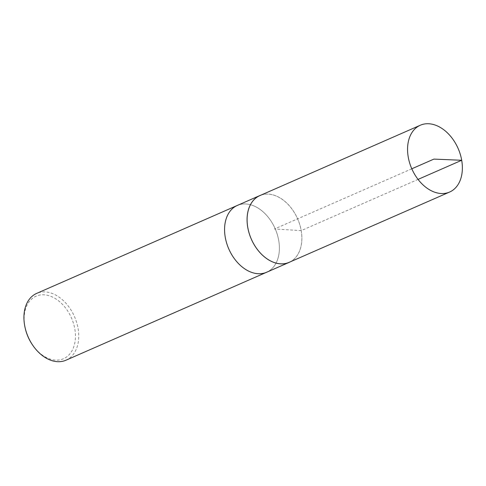 <?xml version="1.0" encoding="UTF-8"?>
<svg xmlns="http://www.w3.org/2000/svg" width="486" height="486" viewBox="0 0 486 486"><rect width="100%" height="100%" fill="white"/><g stroke="black" fill="none" stroke-linecap="round" stroke-linejoin="round"><path stroke-width="0.36" stroke-dasharray="2.43 1.82" d="M32.653 345.121A34.142 23.674 66.3 0 0 62.767 359.039A34.142 23.674 66.3 0 0 74.814 329.004A34.142 23.674 66.3 0 0 43.321 294.789A34.142 23.674 66.3 0 0 25.199 328.117M65.975 360.205A36.48 25.296 66.3 0 0 78.07 328.439A36.48 25.296 66.3 0 0 36.687 293.386M266.626 272.251A36.48 25.296 66.3 0 0 275.149 228.687A36.48 25.296 66.3 0 0 237.338 205.432A36.48 25.296 -113.7 0 1 275.149 228.687A36.48 25.296 -113.7 0 1 266.626 272.251M290.215 261.869A36.48 25.296 66.3 0 0 301.211 230.625A36.48 25.296 66.3 0 0 260.958 195.123M289.097 262.355A36.438 25.266 66.3 0 0 301.18 230.625A36.438 25.266 66.3 0 0 259.846 195.615M411.8 168.788L274.475 228.985L301.18 230.625L418.051 179.407"/><path stroke-width="0.73" d="M260.958 195.123A36.48 25.296 66.3 0 0 259.828 195.572L237.338 205.432A36.48 25.296 66.3 0 0 225.243 237.204A36.48 25.296 -113.7 0 1 237.338 205.432L36.687 293.386A36.48 25.296 66.3 0 0 24.592 325.152A36.48 25.296 66.3 0 0 25.053 327.485L25.199 328.117A34.142 23.674 66.3 0 0 32.653 345.121L33.018 345.649A36.48 25.296 66.3 0 0 65.975 360.205L266.626 272.251A36.48 25.296 -113.7 0 1 225.243 237.204A36.48 25.296 66.3 0 0 266.626 272.251L289.121 262.391A36.48 25.296 66.3 0 0 290.215 261.869M25.053 327.485A36.48 25.296 66.3 0 0 33.018 345.649M259.828 195.572A36.48 25.296 66.3 0 0 247.739 227.345A36.48 25.296 66.3 0 0 289.121 262.391M408.228 156.996A36.48 25.296 66.3 0 0 449.605 192.049A36.48 25.296 66.3 0 0 461.7 160.277A36.48 25.296 66.3 0 0 420.317 125.23A36.48 25.296 66.3 0 0 408.228 156.996M420.317 125.23L259.846 195.615A36.438 25.266 66.3 0 0 251.335 239.124A36.438 25.266 66.3 0 0 289.097 262.355L449.605 192.049M418.051 179.407L461.7 160.277L433.913 159.098L411.8 168.788"/></g></svg>
